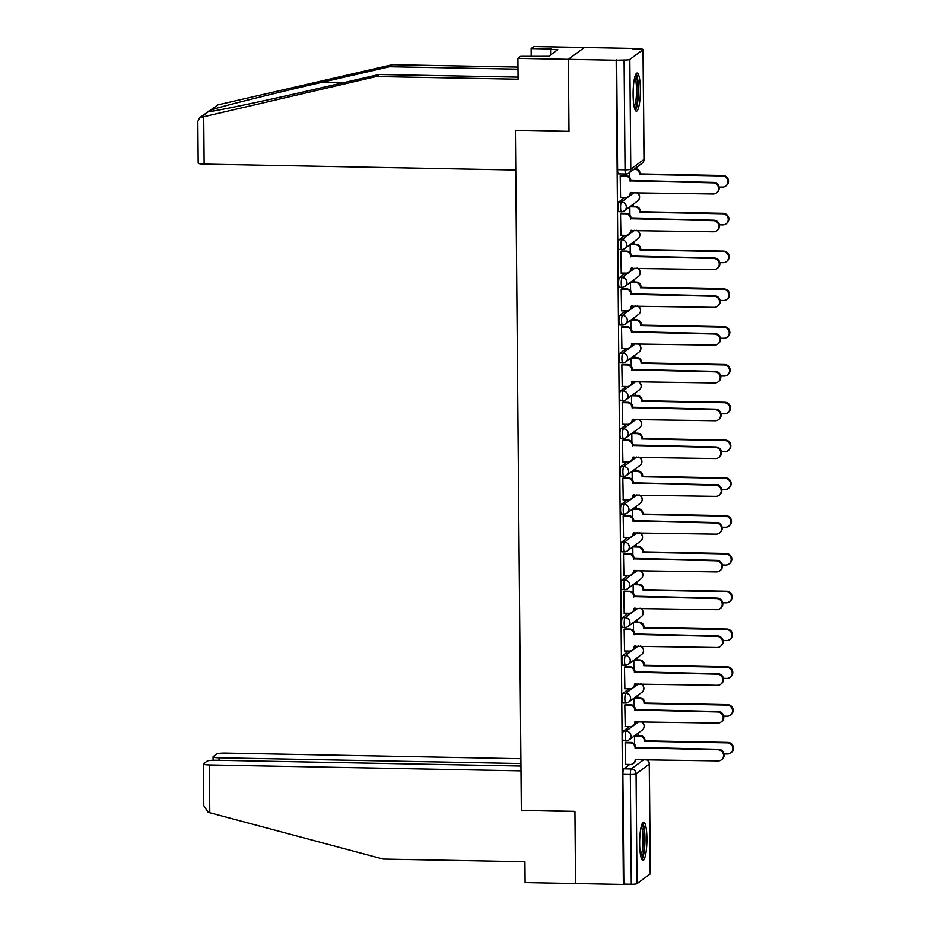 <?xml version="1.0" encoding="UTF-8"?>
<svg xmlns="http://www.w3.org/2000/svg" width="931" height="931" viewBox="0 0 931 931"><rect width="100%" height="100%" fill="white"/><g stroke="black" fill="none" stroke-linecap="round" stroke-linejoin="round"><path stroke-width="1.4" d="M629.379 726.634L623.444 731.021A4.899 0.931 91.1 0 0 622.548 736.561A4.899 0.931 91.1 0 0 623.398 740.762A4.899 0.931 91.1 0 0 623.526 740.715M629.053 688.835L623.118 693.234A4.899 0.931 91.1 0 0 622.222 698.762A4.899 0.931 91.1 0 0 623.06 702.975A4.899 0.931 91.1 0 0 623.2 702.928M628.716 651.037L622.781 655.436A4.899 0.931 91.1 0 0 621.896 660.975A4.899 0.931 91.1 0 0 622.734 665.176A4.899 0.931 91.1 0 0 622.862 665.13M628.39 613.25L622.455 617.649A4.899 0.931 91.1 0 0 621.559 623.176A4.899 0.931 91.1 0 0 622.408 627.378A4.899 0.931 91.1 0 0 622.536 627.331M628.064 575.451L622.129 579.85A4.899 0.931 91.1 0 0 621.233 585.39A4.899 0.931 91.1 0 0 622.071 589.591A4.899 0.931 91.1 0 0 622.211 589.544M627.727 537.664L621.792 542.051A4.899 0.931 91.1 0 0 620.907 547.591A4.899 0.931 91.1 0 0 621.745 551.792A4.899 0.931 91.1 0 0 621.873 551.746M627.401 499.866L621.466 504.265A4.899 0.931 91.1 0 0 620.57 509.792A4.899 0.931 91.1 0 0 621.419 514.005A4.899 0.931 91.1 0 0 621.547 513.947M627.075 462.067L621.14 466.466A4.899 0.931 91.1 0 0 620.244 472.005A4.899 0.931 91.1 0 0 621.082 476.207A4.899 0.931 91.1 0 0 621.221 476.16M626.738 424.28L620.802 428.667A4.899 0.931 91.1 0 0 619.918 434.207A4.899 0.931 91.1 0 0 620.756 438.408A4.899 0.931 91.1 0 0 620.884 438.361M626.412 386.481L620.477 390.88A4.899 0.931 91.1 0 0 619.581 396.408A4.899 0.931 91.1 0 0 620.418 400.621A4.899 0.931 91.1 0 0 620.558 400.574M626.086 348.683L620.139 353.082A4.899 0.931 91.1 0 0 619.255 358.621A4.899 0.931 91.1 0 0 620.093 362.822A4.899 0.931 91.1 0 0 620.232 362.776M625.748 310.896L619.813 315.295A4.899 0.931 91.1 0 0 618.929 320.823A4.899 0.931 91.1 0 0 619.767 325.024A4.899 0.931 91.1 0 0 619.895 324.977M625.423 273.097L619.487 277.496A4.899 0.931 91.1 0 0 618.591 283.036A4.899 0.931 91.1 0 0 619.429 287.237A4.899 0.931 91.1 0 0 619.569 287.19M625.097 235.31L619.15 239.698A4.899 0.931 91.1 0 0 618.265 245.237A4.899 0.931 91.1 0 0 619.103 249.438A4.899 0.931 91.1 0 0 619.243 249.392M624.759 197.512L618.824 201.911A4.899 0.931 91.1 0 0 617.94 207.438A4.899 0.931 91.1 0 0 618.778 211.651A4.899 0.931 91.1 0 0 618.906 211.593M640.388 89.423A19.085 3.619 91.1 0 0 637.118 73.025A19.085 3.619 91.1 0 0 633.115 94.799A19.085 3.619 91.1 0 0 636.397 111.196A19.085 3.619 91.1 0 0 640.388 89.423M646.929 838.528A19.085 3.619 91.1 0 0 643.658 822.131A19.085 3.619 91.1 0 0 639.655 843.905A19.085 3.619 91.1 0 0 642.925 860.302A19.085 3.619 91.1 0 0 646.929 838.528M638.154 735.49L638.142 733.128M637.828 697.703L637.805 695.329M637.502 659.904L637.479 657.53M637.165 622.106L637.153 619.743M636.839 584.319L636.816 581.945M636.513 546.52L636.49 544.146M636.176 508.722L636.164 506.359M635.85 470.935L635.826 468.561M635.524 433.136L635.501 430.762M635.186 395.349L635.175 392.975M634.861 357.551L634.837 355.177M634.535 319.752L634.511 317.39M634.197 281.965L634.186 279.591M633.871 244.166L633.848 241.792M633.546 206.368L633.522 204.005M632.172 48.773L639.143 48.901A4.899 0.698 -0.5 0 1 643.112 49.541A4.899 0.698 -0.5 0 1 643.018 49.68L629.833 59.444L630.787 169.186L643.973 159.434L643.018 49.68M520.964 766.027L215.713 760.243A7.343 1.047 -0.5 0 0 207.101 761.139L203.563 763.757A7.343 1.047 -0.5 0 0 203.435 763.955A7.343 1.047 -0.5 0 0 209.37 764.933L209.789 812.751L383.165 859.069L524.921 861.757L525.107 882.588L575.556 883.542L574.927 811.343L521.348 810.331L515.413 130.515L569.004 131.539L568.364 59.34L584.354 47.504L632.161 48.412M650.21 873.883L649.256 764.142A4.899 0.698 -0.5 0 0 649.349 764.002L650.303 873.755A4.899 0.698 179.5 0 1 650.21 873.883L637.025 883.647A4.899 0.698 179.5 0 1 631.288 884.252L623.84 884.101L622.886 774.359A4.899 0.931 -88.9 0 1 623.77 768.82L629.717 764.421M635.745 759.964L636.571 759.347M521.674 810.342L574.939 811.588L575.556 883.542L623.374 884.45L616.182 60.247L568.364 59.34L584.354 47.504L533.894 46.55L531.147 48.587L531.217 56.547M616.648 59.898L617.602 169.651L625.05 169.791A4.899 0.698 179.5 0 0 630.787 169.186A4.899 4.76 53.5 0 1 626.028 173.946A4.899 0.931 -88.9 0 1 625.888 173.992A4.899 0.931 -88.9 0 1 625.05 169.791L624.096 60.038L616.182 60.247M624.096 60.038A4.899 0.698 -0.5 0 0 629.833 59.444M620.896 175.424L620.197 175.784L620.593 197.43M621.221 213.211L620.523 213.571L620.919 235.229M621.547 251.009L620.849 251.37L621.245 273.016M621.885 288.796L621.186 289.157L621.582 310.814M622.211 326.595L621.512 326.956L621.908 348.613M622.536 364.393L621.838 364.754L622.234 386.4M622.874 402.18L622.176 402.541L622.571 424.199M623.2 439.979L622.502 440.34L622.897 461.997M623.526 477.778L622.827 478.138L623.223 499.784M623.863 515.565L623.165 515.925L623.561 537.583M624.189 553.363L623.491 553.724L623.886 575.37M624.515 591.162L623.817 591.522L624.212 613.168M624.852 628.949L624.154 629.309L624.55 650.967M625.178 666.747L624.48 667.108L624.876 688.754M625.504 704.534L624.806 704.895L625.201 726.552M625.841 742.333L625.143 742.694L625.539 764.351M635.408 722.165L636.245 721.548M635.082 684.378L635.908 683.761M634.756 646.58L635.582 645.963M634.418 608.781L635.256 608.176M634.092 570.994L634.919 570.377M633.767 533.195L634.593 532.579M633.429 495.397L634.267 494.792M633.103 457.61L633.93 456.993M632.777 419.811L633.604 419.194M632.44 382.013L633.278 381.407M632.114 344.226L632.94 343.609M631.788 306.427L632.615 305.81M631.451 268.64L632.289 268.023M631.125 230.841L631.951 230.225M630.799 193.043L631.625 192.438M629.542 172.561L629.589 177.309M617.602 169.651A4.899 0.931 91.1 0 0 618.44 173.853A4.899 0.931 91.1 0 0 618.58 173.806M630.403 206.31L635.536 206.414A4.899 4.76 53.5 0 1 640.388 211.349L639.783 211.791A4.899 4.76 -126.5 0 0 634.93 206.857L629.845 206.763L629.915 215.108M630.171 244.516L630.24 252.895M631.055 281.907L636.199 282A4.899 4.76 53.5 0 1 641.052 286.934L640.447 287.388A4.899 4.76 -126.5 0 0 635.594 282.442L630.496 282.349L630.578 290.693M630.834 320.113L630.904 328.492M631.718 357.492L636.862 357.585A4.899 4.76 53.5 0 1 641.703 362.52L641.098 362.974A4.899 4.76 -126.5 0 0 636.257 358.039L631.16 357.935L631.23 366.279M631.486 395.698L631.567 404.077M631.823 433.497L631.893 441.876M632.149 471.284L632.219 479.663M632.475 509.082L632.556 517.461M632.812 546.869L632.882 555.248M633.138 584.668L633.208 593.047M634.023 622.048L639.166 622.152A4.899 4.76 53.5 0 1 644.019 627.087L643.414 627.529A4.899 4.76 -126.5 0 0 638.561 622.595L633.464 622.502L633.546 630.846M633.802 660.254L633.871 668.633M634.686 697.633L639.83 697.738A4.899 4.76 53.5 0 1 644.671 702.672L644.066 703.126A4.899 4.76 -126.5 0 0 639.225 698.18L634.127 698.087L634.197 706.431M634.453 735.851L634.535 744.23M620.383 197.43L625.469 197.523A4.899 4.76 -126.5 0 0 630.24 192.775L713.123 193.974A5.633 5.47 -126.5 0 0 718.301 186.747A5.633 5.47 -126.5 0 0 713.03 182.837L630.136 180.893A4.899 4.76 -126.5 0 0 625.283 175.959L625.888 175.517A4.899 4.76 53.5 0 1 630.741 180.451L713.635 182.383A5.633 5.47 53.5 0 1 717.033 192.484L716.428 192.926M620.686 175.412L625.888 175.517M630.846 192.414A4.899 4.76 53.5 0 1 628.949 196.162L628.344 196.616M620.197 175.866L625.283 175.959M630.136 181.266L630.741 180.812M634.872 168.604L635.21 168.616A4.899 4.76 53.5 0 1 640.062 173.55L639.446 174.004A4.899 4.76 -126.5 0 0 634.605 169.07L634.267 169.058M719.104 187.015L722.444 187.084A5.633 5.47 -126.5 0 0 727.623 179.846A5.633 5.47 -126.5 0 0 722.351 175.936L639.457 174.365M640.062 173.911L722.956 175.482A5.633 5.47 53.5 0 1 726.355 185.583L725.749 186.037M620.709 235.217L625.807 235.322A4.899 4.76 -126.5 0 0 630.566 230.562L713.46 231.772A5.633 5.47 -126.5 0 0 718.639 224.546A5.633 5.47 -126.5 0 0 713.355 220.624L630.462 218.692A4.899 4.76 -126.5 0 0 625.62 213.758L626.226 213.304A4.899 4.76 53.5 0 1 631.067 218.25L713.961 220.181A5.633 5.47 53.5 0 1 717.359 230.271L716.754 230.725M621.012 213.211L626.226 213.304M631.171 230.213A4.899 4.76 53.5 0 1 629.275 233.96L628.669 234.403M620.523 213.665L625.62 213.758M630.462 219.053L631.067 218.61M621.035 273.016L626.132 273.109A4.899 4.76 -126.5 0 0 630.892 268.361L713.786 269.571A5.633 5.47 -126.5 0 0 718.965 262.333A5.633 5.47 -126.5 0 0 713.693 258.422L630.787 256.49A4.899 4.76 -126.5 0 0 625.946 251.556L626.551 251.102A4.899 4.76 53.5 0 1 631.393 256.037L714.298 257.968A5.633 5.47 53.5 0 1 717.696 268.07L717.091 268.524M621.349 251.009L626.551 251.102M631.497 268.012A4.899 4.76 53.5 0 1 629.612 271.759L629.007 272.201M620.849 251.451L625.946 251.556M630.799 256.851L631.404 256.397M518.008 69.173L389.565 66.729L392.312 64.693L217.935 104.866L199.688 117.655L376.333 76.528L379.08 74.492L518.078 77.133M389.565 66.729L322.498 82.172C275.006 93.042 219.53 106.879 211 110.009C208.381 111.138 207.706 111.639 208.963 111.511C212.966 111.743 264.229 101.014 312.013 89.935L379.08 74.492M392.312 64.693L517.985 67.079M376.333 76.528L518.09 79.216L517.915 58.385L568.364 59.34L568.992 131.294L515.413 130.27L515.762 170.012L204.133 164.1A7.343 1.047 179.5 0 1 198.187 163.123L197.826 121.402L199.688 117.655M517.915 58.385L520.662 56.349L548.801 56.314L557.785 49.657L550.582 49.518L550.628 54.952M550.582 49.518L551.327 48.971L531.147 48.587M208.474 111.534L202.027 116.643M209.789 812.751L208.102 812.263L203.796 805.687L203.435 763.955M520.895 758.707L225.36 753.098A7.343 1.047 -0.5 0 0 216.748 754.005L213.211 756.624A7.343 1.047 -0.5 0 0 213.071 756.822A7.343 1.047 -0.5 0 0 219.018 757.787L219.041 760.301M520.941 763.513L219.018 757.787M521.348 810.575L521.011 770.845L209.37 764.933M635.256 75.574A16.525 3.13 -88.9 0 1 637.979 91.215A16.525 3.13 -88.9 0 1 634.977 108.427A16.525 3.13 -88.9 0 1 634.628 108.59M634.162 106.751A15.292 2.898 91.1 0 0 636.536 92.111A15.292 2.898 91.1 0 0 634.721 77.389M635.408 110.428A18.969 3.596 91.1 0 0 638.433 92.146A18.969 3.596 91.1 0 0 636.094 73.758M641.785 824.668A16.525 3.13 -88.9 0 1 644.52 840.321A16.525 3.13 -88.9 0 1 641.517 857.532A16.525 3.13 -88.9 0 1 641.156 857.695M640.703 855.857A15.292 2.898 91.1 0 0 643.065 841.217A15.292 2.898 91.1 0 0 641.261 826.484M641.936 859.534A18.969 3.596 91.1 0 0 644.962 841.252A18.969 3.596 91.1 0 0 642.634 822.864M719.43 224.813L722.77 224.871A5.633 5.47 -126.5 0 0 727.961 217.645A5.633 5.47 -126.5 0 0 722.677 213.734L639.783 212.163M640.388 211.709L723.282 213.28A5.633 5.47 53.5 0 1 726.68 223.382L726.075 223.824M630.729 244.108L635.873 244.201A4.899 4.76 53.5 0 1 640.714 249.136L640.109 249.589A4.899 4.76 -126.5 0 0 635.268 244.655L630.171 244.55M719.768 262.6L723.108 262.67A5.633 5.47 -126.5 0 0 728.286 255.443A5.633 5.47 -126.5 0 0 723.003 251.521L640.109 249.95M640.714 249.508L723.608 251.079A5.633 5.47 53.5 0 1 727.006 261.169L726.401 261.623M621.373 310.814L626.458 310.907A4.899 4.76 -126.5 0 0 631.23 306.148L714.112 307.358A5.633 5.47 -126.5 0 0 719.291 300.131A5.633 5.47 -126.5 0 0 714.019 296.221L631.125 294.277A4.899 4.76 -126.5 0 0 626.272 289.343L626.877 288.901A4.899 4.76 53.5 0 1 631.73 293.835L714.624 295.767A5.633 5.47 53.5 0 1 718.022 305.868L717.417 306.311M621.675 288.796L626.877 288.901M631.835 305.799A4.899 4.76 53.5 0 1 629.938 309.546L629.333 310M621.186 289.25L626.272 289.343M631.125 294.65L631.73 294.196M621.699 348.601L626.796 348.706A4.899 4.76 -126.5 0 0 631.555 343.946L714.449 345.157A5.633 5.47 -126.5 0 0 719.628 337.918A5.633 5.47 -126.5 0 0 714.345 334.008L631.451 332.076A4.899 4.76 -126.5 0 0 626.61 327.142L627.215 326.688A4.899 4.76 53.5 0 1 632.056 331.622L714.95 333.566A5.633 5.47 53.5 0 1 718.348 343.655L717.743 344.109M622.001 326.595L627.215 326.688M632.161 343.597A4.899 4.76 53.5 0 1 630.264 347.344L629.659 347.787M621.512 327.037L626.61 327.142M631.451 332.437L632.056 331.995M622.024 386.4L627.122 386.493A4.899 4.76 -126.5 0 0 631.881 381.745L714.775 382.955A5.633 5.47 -126.5 0 0 719.954 375.717A5.633 5.47 -126.5 0 0 714.682 371.806L631.777 369.875A4.899 4.76 -126.5 0 0 626.935 364.929L627.541 364.486A4.899 4.76 53.5 0 1 632.393 369.421L715.287 371.353A5.633 5.47 53.5 0 1 718.685 381.454L718.08 381.908M622.339 364.382L627.541 364.486M632.486 381.384A4.899 4.76 53.5 0 1 630.601 385.131L629.996 385.585M621.838 364.836L626.935 364.929M631.788 370.235L632.393 369.782M720.094 300.399L723.434 300.469A5.633 5.47 -126.5 0 0 728.612 293.23A5.633 5.47 -126.5 0 0 723.34 289.32L640.447 287.749M641.052 287.295L723.946 288.866A5.633 5.47 53.5 0 1 727.344 298.967L726.739 299.421M631.393 319.694L636.525 319.799A4.899 4.76 53.5 0 1 641.378 324.733L640.772 325.175A4.899 4.76 -126.5 0 0 635.92 320.241L630.834 320.148M720.419 338.197L723.759 338.256A5.633 5.47 -126.5 0 0 728.95 331.029A5.633 5.47 -126.5 0 0 723.666 327.118L640.772 325.536M641.378 325.094L724.271 326.665A5.633 5.47 53.5 0 1 727.67 336.766L727.064 337.208M720.757 375.984L724.097 376.054A5.633 5.47 -126.5 0 0 729.276 368.816A5.633 5.47 -126.5 0 0 723.992 364.905L641.098 363.334M641.715 362.892L724.597 364.463A5.633 5.47 53.5 0 1 727.995 374.553L727.39 375.007M622.362 424.199L627.447 424.292A4.899 4.76 -126.5 0 0 632.219 419.532L715.101 420.742A5.633 5.47 -126.5 0 0 720.291 413.515A5.633 5.47 -126.5 0 0 715.008 409.605L632.114 407.662A4.899 4.76 -126.5 0 0 627.261 402.727L627.866 402.285A4.899 4.76 53.5 0 1 632.719 407.219L715.613 409.151A5.633 5.47 53.5 0 1 719.011 419.253L718.406 419.695M622.664 402.18L627.866 402.285M632.824 419.183A4.899 4.76 53.5 0 1 630.927 422.93L630.322 423.384M622.176 402.634L627.261 402.727M632.114 408.022L632.719 407.58M632.044 395.279L637.188 395.384A4.899 4.76 53.5 0 1 642.041 400.318L641.436 400.772A4.899 4.76 -126.5 0 0 636.583 395.826L631.486 395.733M721.083 413.783L724.423 413.841A5.633 5.47 -126.5 0 0 729.601 406.614A5.633 5.47 -126.5 0 0 724.33 402.704L641.436 401.133M642.041 400.679L724.935 402.25A5.633 5.47 53.5 0 1 728.333 412.352L727.728 412.794M622.688 461.985L627.785 462.079A4.899 4.76 -126.5 0 0 632.545 457.33L715.439 458.541A5.633 5.47 -126.5 0 0 720.617 451.302A5.633 5.47 -126.5 0 0 715.334 447.392L632.44 445.46A4.899 4.76 -126.5 0 0 627.599 440.526L628.204 440.072A4.899 4.76 53.5 0 1 633.045 445.006L715.939 446.95A5.633 5.47 53.5 0 1 719.337 457.04L718.732 457.493M622.99 439.979L628.204 440.072M633.15 456.981A4.899 4.76 53.5 0 1 631.253 460.729L630.648 461.171M622.502 440.421L627.599 440.526M632.44 445.821L633.045 445.379M632.382 433.078L637.514 433.171A4.899 4.76 53.5 0 1 642.367 438.117L641.762 438.559A4.899 4.76 -126.5 0 0 636.909 433.625L631.823 433.532M721.409 451.582L724.749 451.64A5.633 5.47 -126.5 0 0 729.939 444.413A5.633 5.47 -126.5 0 0 724.655 440.491L641.762 438.92M642.367 438.478L725.261 440.049A5.633 5.47 53.5 0 1 728.659 450.15L728.054 450.592M623.025 499.784L628.111 499.877A4.899 4.76 -126.5 0 0 632.871 495.129L715.764 496.328A5.633 5.47 -126.5 0 0 720.943 489.101A5.633 5.47 -126.5 0 0 715.671 485.191L632.777 483.259A4.899 4.76 -126.5 0 0 627.925 478.313L628.53 477.871A4.899 4.76 53.5 0 1 633.383 482.805L716.276 484.737A5.633 5.47 53.5 0 1 719.675 494.838L719.069 495.28M623.328 477.766L628.53 477.871M633.476 494.768A4.899 4.76 53.5 0 1 631.59 498.516L630.985 498.969M622.827 478.22L627.925 478.313M632.777 483.62L633.383 483.166M632.708 470.877L637.851 470.97A4.899 4.76 53.5 0 1 642.693 475.904L642.087 476.358A4.899 4.76 -126.5 0 0 637.246 471.423L632.149 471.319M721.746 489.369L725.086 489.438A5.633 5.47 -126.5 0 0 730.265 482.2A5.633 5.47 -126.5 0 0 724.981 478.29L642.087 476.719M642.704 476.265L725.598 477.847A5.633 5.47 53.5 0 1 728.985 487.937L728.379 488.391M623.351 537.571L628.437 537.676A4.899 4.76 -126.5 0 0 633.208 532.916L716.09 534.126A5.633 5.47 -126.5 0 0 721.281 526.899A5.633 5.47 -126.5 0 0 715.997 522.978L633.103 521.046A4.899 4.76 -126.5 0 0 628.25 516.111L628.856 515.658A4.899 4.76 53.5 0 1 633.708 520.604L716.602 522.535A5.633 5.47 53.5 0 1 720 532.637L719.395 533.079M623.654 515.565L628.856 515.658M633.813 532.567A4.899 4.76 53.5 0 1 631.916 536.314L631.311 536.756M623.165 516.018L628.25 516.111M633.103 521.407L633.708 520.964M633.033 508.663L638.177 508.768A4.899 4.76 53.5 0 1 643.03 513.703L642.425 514.145A4.899 4.76 -126.5 0 0 637.572 509.21L632.475 509.117M722.072 527.167L725.412 527.225A5.633 5.47 -126.5 0 0 730.591 519.998A5.633 5.47 -126.5 0 0 725.319 516.088L642.425 514.517M643.03 514.063L725.924 515.634A5.633 5.47 53.5 0 1 729.322 525.736L728.717 526.178M623.677 575.37L628.774 575.463A4.899 4.76 -126.5 0 0 633.534 570.715L716.428 571.925A5.633 5.47 -126.5 0 0 721.606 564.686A5.633 5.47 -126.5 0 0 716.323 560.776L633.429 558.844A4.899 4.76 -126.5 0 0 628.588 553.91L629.193 553.456A4.899 4.76 53.5 0 1 634.034 558.391L716.928 560.334A5.633 5.47 53.5 0 1 720.326 570.424L719.721 570.878M623.979 553.363L629.193 553.456M634.139 570.366A4.899 4.76 53.5 0 1 632.242 574.113L631.637 574.555M623.491 553.805L628.588 553.91M633.429 559.205L634.046 558.751M633.371 546.462L638.503 546.555A4.899 4.76 53.5 0 1 643.356 551.501L642.751 551.943A4.899 4.76 -126.5 0 0 637.898 547.009L632.812 546.916M722.398 564.966L725.749 565.024A5.633 5.47 -126.5 0 0 730.928 557.797A5.633 5.47 -126.5 0 0 725.645 553.875L642.751 552.304M643.356 551.862L726.25 553.433A5.633 5.47 53.5 0 1 729.648 563.523L729.043 563.977M624.014 613.168L629.1 613.261A4.899 4.76 -126.5 0 0 633.86 608.502L716.754 609.712A5.633 5.47 -126.5 0 0 721.932 602.485A5.633 5.47 -126.5 0 0 716.661 598.575L633.767 596.631A4.899 4.76 -126.5 0 0 628.914 591.697L629.519 591.255A4.899 4.76 53.5 0 1 634.372 596.189L717.266 598.121A5.633 5.47 53.5 0 1 720.664 608.222L720.059 608.665M624.317 591.15L629.519 591.255M634.465 608.152A4.899 4.76 53.5 0 1 632.58 611.9L631.974 612.354M623.817 591.604L628.914 591.697M633.767 597.004L634.372 596.55M633.697 584.261L638.841 584.354A4.899 4.76 53.5 0 1 643.682 589.288L643.077 589.742A4.899 4.76 -126.5 0 0 638.235 584.796L633.138 584.703M722.735 602.753L726.075 602.822A5.633 5.47 -126.5 0 0 731.254 595.584A5.633 5.47 -126.5 0 0 725.971 591.674L643.088 590.103M643.693 589.649L726.587 591.22A5.633 5.47 53.5 0 1 729.985 601.321L729.369 601.775M624.34 650.955L629.426 651.06A4.899 4.76 -126.5 0 0 634.197 646.3L717.079 647.51A5.633 5.47 -126.5 0 0 722.27 640.284A5.633 5.47 -126.5 0 0 716.986 636.362L634.092 634.43A4.899 4.76 -126.5 0 0 629.24 629.496L629.845 629.042A4.899 4.76 53.5 0 1 634.698 633.988L717.592 635.92A5.633 5.47 53.5 0 1 720.99 646.009L720.385 646.463M624.643 628.949L629.845 629.042M634.802 645.951A4.899 4.76 53.5 0 1 632.905 649.698L632.3 650.141M624.154 629.403L629.24 629.496M634.092 634.791L634.698 634.348M723.061 640.551L726.401 640.609A5.633 5.47 -126.5 0 0 731.58 633.383A5.633 5.47 -126.5 0 0 726.308 629.472L643.414 627.901M644.019 627.447L726.913 629.019A5.633 5.47 53.5 0 1 730.311 639.12L729.706 639.562M624.666 688.754L629.763 688.847A4.899 4.76 -126.5 0 0 634.523 684.099L717.417 685.309A5.633 5.47 -126.5 0 0 722.596 678.071A5.633 5.47 -126.5 0 0 717.312 674.16L634.418 672.229A4.899 4.76 -126.5 0 0 629.577 667.283L630.182 666.84A4.899 4.76 53.5 0 1 635.023 671.775L717.929 673.707A5.633 5.47 53.5 0 1 721.316 683.808L720.71 684.262M624.969 666.736L630.182 666.84M635.128 683.75A4.899 4.76 53.5 0 1 633.231 687.485L632.626 687.939M624.48 667.19L629.577 667.283M634.418 672.589L635.035 672.135M634.36 659.846L639.492 659.939A4.899 4.76 53.5 0 1 644.345 664.874L643.74 665.328A4.899 4.76 -126.5 0 0 638.887 660.393L633.802 660.288M723.387 678.338L726.739 678.408A5.633 5.47 -126.5 0 0 731.917 671.17A5.633 5.47 -126.5 0 0 726.634 667.259L643.74 665.688M644.345 665.246L727.239 666.817A5.633 5.47 53.5 0 1 730.637 676.907L730.032 677.361M625.004 726.552L630.089 726.645A4.899 4.76 -126.5 0 0 634.849 721.886L717.743 723.096A5.633 5.47 -126.5 0 0 722.922 715.869A5.633 5.47 -126.5 0 0 717.65 711.959L634.756 710.016A4.899 4.76 -126.5 0 0 629.903 705.081L630.508 704.639A4.899 4.76 53.5 0 1 635.361 709.573L718.255 711.505A5.633 5.47 53.5 0 1 721.653 721.606L721.048 722.049M625.306 704.534L630.508 704.639M635.454 721.537A4.899 4.76 53.5 0 1 633.569 725.284L632.964 725.738M624.806 704.988L629.903 705.081M634.756 710.388L635.361 709.934M723.724 716.137L727.064 716.207A5.633 5.47 -126.5 0 0 732.243 708.968A5.633 5.47 -126.5 0 0 726.971 705.058L644.077 703.487M644.683 703.033L727.577 704.604A5.633 5.47 53.5 0 1 730.975 714.705L730.358 715.148M625.329 764.339L630.427 764.444A4.899 4.76 -126.5 0 0 635.186 759.684L718.069 760.895A5.633 5.47 -126.5 0 0 723.259 753.656A5.633 5.47 -126.5 0 0 717.976 749.746L635.082 747.814A4.899 4.76 -126.5 0 0 630.229 742.88L630.834 742.426A4.899 4.76 53.5 0 1 635.687 747.36L718.581 749.304A5.633 5.47 53.5 0 1 721.979 759.393L721.374 759.847M625.632 742.333L630.834 742.426M635.792 759.335A4.899 4.76 53.5 0 1 633.895 763.083L633.289 763.525M625.143 742.775L630.229 742.88M635.082 748.175L635.687 747.733M635.012 735.432L640.156 735.525A4.899 4.76 53.5 0 1 645.008 740.471L644.403 740.913A4.899 4.76 -126.5 0 0 639.55 735.979L634.453 735.886M724.05 753.935L727.39 753.994A5.633 5.47 -126.5 0 0 732.569 746.767A5.633 5.47 -126.5 0 0 727.297 742.857L644.403 741.274M645.008 740.832L727.902 742.403A5.633 5.47 53.5 0 1 731.301 752.504L730.695 752.946M640.924 721.641A4.899 4.76 -126.5 0 1 642.227 730.102L629.042 739.854A4.899 4.76 -126.5 0 1 626.167 740.773A4.899 0.931 -88.9 0 1 626.039 740.82A4.899 0.931 -88.9 0 1 625.201 736.607A4.899 0.931 -88.9 0 1 626.086 731.079L638.887 721.606M623.444 731.021L626.086 731.079A4.899 4.76 53.5 0 1 630.939 736.014A4.899 4.76 -126.5 0 1 629.042 739.854A4.899 4.899 0 0 1 626.039 740.82L623.398 740.762M640.598 683.843A4.899 4.76 -126.5 0 1 641.901 692.303L628.716 702.067A4.899 4.76 -126.5 0 1 625.841 702.975A4.899 0.931 -88.9 0 1 625.702 703.021A4.899 0.931 -88.9 0 1 624.864 698.82A4.899 0.931 -88.9 0 1 625.76 693.281L638.55 683.808M623.118 693.234L625.76 693.281A4.899 4.76 53.5 0 1 630.601 698.215A4.899 4.76 -126.5 0 1 628.716 702.067A4.899 4.899 0 0 1 625.702 703.021L623.06 702.975M640.26 646.056A4.899 4.76 -126.5 0 1 641.564 654.505L628.378 664.269A4.899 4.76 -126.5 0 1 625.516 665.176A4.899 0.931 -88.9 0 1 625.376 665.223A4.899 0.931 -88.9 0 1 624.538 661.022A4.899 0.931 -88.9 0 1 625.423 655.494L638.224 646.009M622.781 655.436L625.423 655.494A4.899 4.76 53.5 0 1 630.275 660.428A4.899 4.76 -126.5 0 1 628.378 664.269A4.899 4.899 0 0 1 625.376 665.223L622.734 665.176M639.934 608.257A4.899 4.76 -126.5 0 1 641.238 616.718L628.053 626.47A4.899 4.76 -126.5 0 1 625.178 627.389A4.899 0.931 -88.9 0 1 625.05 627.436A4.899 0.931 -88.9 0 1 624.212 623.235A4.899 0.931 -88.9 0 1 625.097 617.695L637.898 608.222M622.455 617.649L625.097 617.695A4.899 4.76 53.5 0 1 629.95 622.63A4.899 4.76 -126.5 0 1 628.053 626.47A4.899 4.899 0 0 1 625.05 627.436L622.408 627.378M639.609 570.47A4.899 4.76 -126.5 0 1 640.912 578.919L627.727 588.683A4.899 4.76 -126.5 0 1 624.852 589.591A4.899 0.931 -88.9 0 1 624.713 589.637A4.899 0.931 -88.9 0 1 623.875 585.436A4.899 0.931 -88.9 0 1 624.771 579.897L637.56 570.424M622.129 579.85L624.771 579.897A4.899 4.76 53.5 0 1 629.612 584.831A4.899 4.76 -126.5 0 1 627.727 588.683A4.899 4.899 0 0 1 624.713 589.637L622.071 589.591M639.271 532.672A4.899 4.76 -126.5 0 1 640.575 541.12L627.389 550.884A4.899 4.76 -126.5 0 1 624.526 551.792A4.899 0.931 -88.9 0 1 624.387 551.85A4.899 0.931 -88.9 0 1 623.549 547.637A4.899 0.931 -88.9 0 1 624.433 542.11L637.235 532.637M621.792 542.051L624.433 542.11A4.899 4.76 53.5 0 1 629.286 547.044A4.899 4.76 -126.5 0 1 627.389 550.884A4.899 4.899 0 0 1 624.387 551.85L621.745 551.792M638.945 494.873A4.899 4.76 -126.5 0 1 640.249 503.334L627.063 513.086A4.899 4.76 -126.5 0 1 624.189 514.005A4.899 0.931 -88.9 0 1 624.061 514.052A4.899 0.931 -88.9 0 1 623.223 509.851A4.899 0.931 -88.9 0 1 624.107 504.311L636.909 494.838M621.466 504.265L624.107 504.311A4.899 4.76 53.5 0 1 628.96 509.245A4.899 4.76 -126.5 0 1 627.063 513.086A4.899 4.899 0 0 1 624.061 514.052L621.419 514.005M638.619 457.086A4.899 4.76 -126.5 0 1 639.923 465.535L626.738 475.299A4.899 4.76 -126.5 0 1 623.863 476.207A4.899 0.931 -88.9 0 1 623.723 476.253A4.899 0.931 -88.9 0 1 622.886 472.052A4.899 0.931 -88.9 0 1 623.782 466.512L636.571 457.04M621.14 466.466L623.782 466.512A4.899 4.76 53.5 0 1 628.623 471.458A4.899 4.76 -126.5 0 1 626.738 475.299A4.899 4.899 0 0 1 623.723 476.253L621.082 476.207M638.282 419.287A4.899 4.76 -126.5 0 1 639.585 427.736L626.4 437.5A4.899 4.76 -126.5 0 1 623.537 438.408A4.899 0.931 -88.9 0 1 623.398 438.466A4.899 0.931 -88.9 0 1 622.56 434.253A4.899 0.931 -88.9 0 1 623.444 428.726L636.245 419.253M620.802 428.667L623.444 428.726A4.899 4.76 53.5 0 1 628.297 433.66A4.899 4.76 -126.5 0 1 626.4 437.5A4.899 4.899 0 0 1 623.398 438.466L620.756 438.408M637.956 381.489A4.899 4.76 -126.5 0 1 639.26 389.949L626.074 399.713A4.899 4.76 -126.5 0 1 623.2 400.621A4.899 0.931 -88.9 0 1 623.072 400.667A4.899 0.931 -88.9 0 1 622.234 396.466A4.899 0.931 -88.9 0 1 623.118 390.927L635.92 381.454M620.477 390.88L623.118 390.927A4.899 4.76 53.5 0 1 627.971 395.861A4.899 4.76 -126.5 0 1 626.074 399.713A4.899 4.899 0 0 1 623.072 400.667L620.418 400.621M637.63 343.702A4.899 4.76 -126.5 0 1 638.934 352.151L625.748 361.915A4.899 4.76 -126.5 0 1 622.874 362.822A4.899 0.931 -88.9 0 1 622.734 362.869A4.899 0.931 -88.9 0 1 621.896 358.668A4.899 0.931 -88.9 0 1 622.792 353.128L635.582 343.655M620.139 353.082L622.792 353.128A4.899 4.76 53.5 0 1 627.634 358.074A4.899 4.76 -126.5 0 1 625.748 361.915A4.899 4.899 0 0 1 622.734 362.869L620.093 362.822M637.293 305.903A4.899 4.76 -126.5 0 1 638.596 314.364L625.411 324.116A4.899 4.76 -126.5 0 1 622.548 325.035A4.899 0.931 -88.9 0 1 622.408 325.082A4.899 0.931 -88.9 0 1 621.571 320.869A4.899 0.931 -88.9 0 1 622.455 315.341L635.256 305.868M619.813 315.295L622.455 315.341A4.899 4.76 53.5 0 1 627.308 320.276A4.899 4.76 -126.5 0 1 625.411 324.116A4.899 4.899 0 0 1 622.408 325.082L619.767 325.024M636.967 268.105A4.899 4.76 -126.5 0 1 638.27 276.565L625.085 286.329A4.899 4.76 -126.5 0 1 622.211 287.237A4.899 0.931 -88.9 0 1 622.083 287.283A4.899 0.931 -88.9 0 1 621.233 283.082A4.899 0.931 -88.9 0 1 622.129 277.543L634.93 268.07M619.487 277.496L622.129 277.543A4.899 4.76 53.5 0 1 626.97 282.477A4.899 4.76 -126.5 0 1 625.085 286.329A4.899 4.899 0 0 1 622.083 287.283L619.429 287.237M636.641 230.318A4.899 4.76 -126.5 0 1 637.933 238.767L624.748 248.53A4.899 4.76 -126.5 0 1 621.885 249.438A4.899 0.931 -88.9 0 1 621.745 249.485A4.899 0.931 -88.9 0 1 620.907 245.284A4.899 0.931 -88.9 0 1 621.803 239.756L634.593 230.283M619.15 239.698L621.803 239.756A4.899 4.76 53.5 0 1 626.644 244.69A4.899 4.76 -126.5 0 1 624.748 248.53A4.899 4.899 0 0 1 621.745 249.485L619.103 249.438M636.304 192.519A4.899 4.76 -126.5 0 1 637.607 200.98L624.422 210.732A4.899 4.76 -126.5 0 1 621.559 211.651A4.899 0.931 -88.9 0 1 621.419 211.698A4.899 0.931 -88.9 0 1 620.581 207.497A4.899 0.931 -88.9 0 1 621.466 201.957L634.267 192.484M618.824 201.911L621.466 201.957A4.899 4.76 53.5 0 1 626.319 206.891A4.899 4.76 -126.5 0 1 624.422 210.732A4.899 4.899 0 0 1 621.419 211.698L618.778 211.651M623.77 768.82L631.218 768.959L644.019 759.487M646.056 759.533A4.899 4.76 -126.5 0 1 649.256 764.142L636.071 773.894L637.025 883.647M622.886 774.359L630.334 774.499A4.899 0.931 -88.9 0 1 631.218 768.959A4.899 4.76 -126.5 0 1 636.071 773.894A4.899 0.698 179.5 0 1 630.334 774.499L631.288 884.252M644.066 159.294A4.899 0.698 -0.5 0 1 643.973 159.434A4.899 4.76 53.5 0 1 642.087 163.274A4.899 4.899 0 0 0 644.066 159.294L643.112 49.541M630.136 180.893L630.741 180.451M713.03 182.837L713.635 182.383M640.062 173.55L639.446 174.004M635.21 168.616L634.605 169.07M722.956 175.482L722.351 175.936M630.462 218.692L631.067 218.25M713.355 220.624L713.961 220.181M630.787 256.49L631.393 256.037M713.693 258.422L714.298 257.968M217.935 104.866L211 110.009M203.714 116.27L204.133 164.1M343.946 82.58L322.498 82.172M640.388 211.349L639.783 211.791M635.536 206.414L634.93 206.857M723.282 213.28L722.677 213.734M640.714 249.136L640.109 249.589M635.873 244.201L635.268 244.655M723.608 251.079L723.003 251.521M631.125 294.277L631.73 293.835M714.019 296.221L714.624 295.767M631.451 332.076L632.056 331.622M714.345 334.008L714.95 333.566M631.777 369.875L632.393 369.421M714.682 371.806L715.287 371.353M641.052 286.934L640.447 287.388M636.199 282L635.594 282.442M723.946 288.866L723.34 289.32M641.378 324.733L640.772 325.175M636.525 319.799L635.92 320.241M724.271 326.665L723.666 327.118M641.703 362.52L641.098 362.974M636.862 357.585L636.257 358.039M724.597 364.463L723.992 364.905M632.114 407.662L632.719 407.219M715.008 409.605L715.613 409.151M642.041 400.318L641.436 400.772M637.188 395.384L636.583 395.826M724.935 402.25L724.33 402.704M632.44 445.46L633.045 445.006M715.334 447.392L715.939 446.95M642.367 438.117L641.762 438.559M637.514 433.171L636.909 433.625M725.261 440.049L724.655 440.491M632.777 483.259L633.383 482.805M715.671 485.191L716.276 484.737M642.693 475.904L642.087 476.358M637.851 470.97L637.246 471.423M725.598 477.847L724.981 478.29M633.103 521.046L633.708 520.604M715.997 522.978L716.602 522.535M643.03 513.703L642.425 514.145M638.177 508.768L637.572 509.21M725.924 515.634L725.319 516.088M633.429 558.844L634.034 558.391M716.323 560.776L716.928 560.334M643.356 551.501L642.751 551.943M638.503 546.555L637.898 547.009M726.25 553.433L725.645 553.875M633.767 596.631L634.372 596.189M716.661 598.575L717.266 598.121M643.682 589.288L643.077 589.742M638.841 584.354L638.235 584.796M726.587 591.22L725.971 591.674M634.092 634.43L634.698 633.988M716.986 636.362L717.592 635.92M644.019 627.087L643.414 627.529M639.166 622.152L638.561 622.595M726.913 629.019L726.308 629.472M634.418 672.229L635.023 671.775M717.312 674.16L717.929 673.707M644.345 664.874L643.74 665.328M639.492 659.939L638.887 660.393M727.239 666.817L726.634 667.259M634.756 710.016L635.361 709.573M717.65 711.959L718.255 711.505M644.671 702.672L644.066 703.126M639.83 697.738L639.225 698.18M727.577 704.604L726.971 705.058M635.082 747.814L635.687 747.36M717.976 749.746L718.581 749.304M645.008 740.471L644.403 740.913M640.156 735.525L639.55 735.979M727.902 742.403L727.297 742.857M637.607 200.98A4.899 4.899 0 0 0 636.583 192.531M637.933 238.767A4.899 4.899 0 0 0 636.92 230.318M638.27 276.565A4.899 4.899 0 0 0 637.246 268.116M638.596 314.364A4.899 4.899 0 0 0 637.584 305.915M638.934 352.151A4.899 4.899 0 0 0 637.91 343.702M639.26 389.949A4.899 4.899 0 0 0 638.235 381.501M639.585 427.736A4.899 4.899 0 0 0 638.573 419.287M639.923 465.535A4.899 4.899 0 0 0 638.899 457.086M640.249 503.334A4.899 4.899 0 0 0 639.225 494.885M640.575 541.12A4.899 4.899 0 0 0 639.562 532.672M640.912 578.919A4.899 4.899 0 0 0 639.888 570.47M641.238 616.718A4.899 4.899 0 0 0 640.214 608.269M641.564 654.505A4.899 4.899 0 0 0 640.551 646.056M641.901 692.303A4.899 4.899 0 0 0 640.877 683.854M642.227 730.102A4.899 4.899 0 0 0 641.203 721.653M618.44 173.853L625.888 173.992A4.899 4.899 0 0 0 628.902 173.038L642.087 163.274M649.349 764.002A4.899 4.899 0 0 0 646.347 759.533M213.071 756.822L213.106 760.255"/></g></svg>
